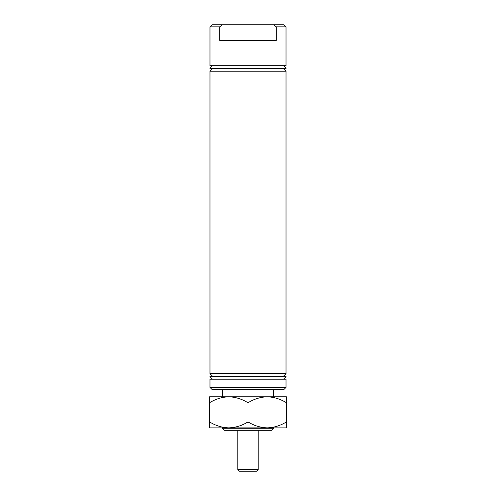 <?xml version="1.0" encoding="UTF-8"?>
<svg xmlns="http://www.w3.org/2000/svg" width="496" height="496" viewBox="0 0 496 496"><rect width="100%" height="100%" fill="white"/><g stroke="black" fill="none" stroke-linecap="round" stroke-linejoin="round"><path stroke-width="0.74" d="M283.972 24.8L286.018 26.846L286.018 65.677L209.982 65.677L209.982 26.846L219.666 26.846L222.468 24.8L219.666 26.846L219.666 40.331L276.334 40.331L276.334 26.846L273.532 24.8L283.972 24.8M283.972 389.441L212.028 389.441L209.982 387.401L286.018 387.401L283.972 389.441M271.504 430.323L224.496 430.323L222.45 428.277L273.55 428.277L271.504 430.323M286.018 68.132L209.982 68.132L209.982 68.746L286.018 68.746L286.018 68.132L283.563 65.677M212.437 65.677L209.982 68.132M286.018 26.846L276.334 26.846M212.437 68.746L209.982 71.201L209.982 373.705L286.018 373.705L283.563 376.154M283.563 68.746L286.018 71.201L209.982 71.201M212.437 376.154L209.982 373.705M283.563 379.223L286.018 376.768L209.982 376.768L212.437 379.223M228.786 427.868C222.041 427.639 215.636 425.661 209.572 421.922L209.572 427.868L286.428 427.868L286.428 421.922C280.445 425.636 274.04 427.62 267.214 427.868C260.462 427.639 254.057 425.661 248 421.922C242.017 425.636 235.612 427.62 228.786 427.868L220.404 427.868L222.45 427.868L222.45 428.277M267.214 427.868L275.596 427.868L273.55 427.868L273.55 428.277M222.555 389.441L222.555 396.8L228.786 396.8C235.538 397.029 241.943 399.007 248 402.746C253.983 399.032 260.388 397.048 267.214 396.8C273.959 397.029 280.364 399.007 286.428 402.746L286.428 396.8L228.786 396.8C221.96 397.048 215.555 399.032 209.572 402.746L209.572 421.922M273.445 389.441L273.445 396.8M286.018 387.401L286.018 379.223L209.982 379.223L209.982 387.401M286.018 376.768L286.018 376.154L209.982 376.154L209.982 376.768M286.018 71.201L286.018 373.705M209.982 26.846L212.028 24.8L273.532 24.8M258.218 469.563L256.587 471.2L239.413 471.2L237.782 469.563L258.218 469.563L258.218 430.323M237.782 469.563L237.782 430.323M248 421.922L248 402.746M228.786 396.8L209.572 396.8L209.572 402.746M286.428 421.922L286.428 402.746"/></g></svg>
